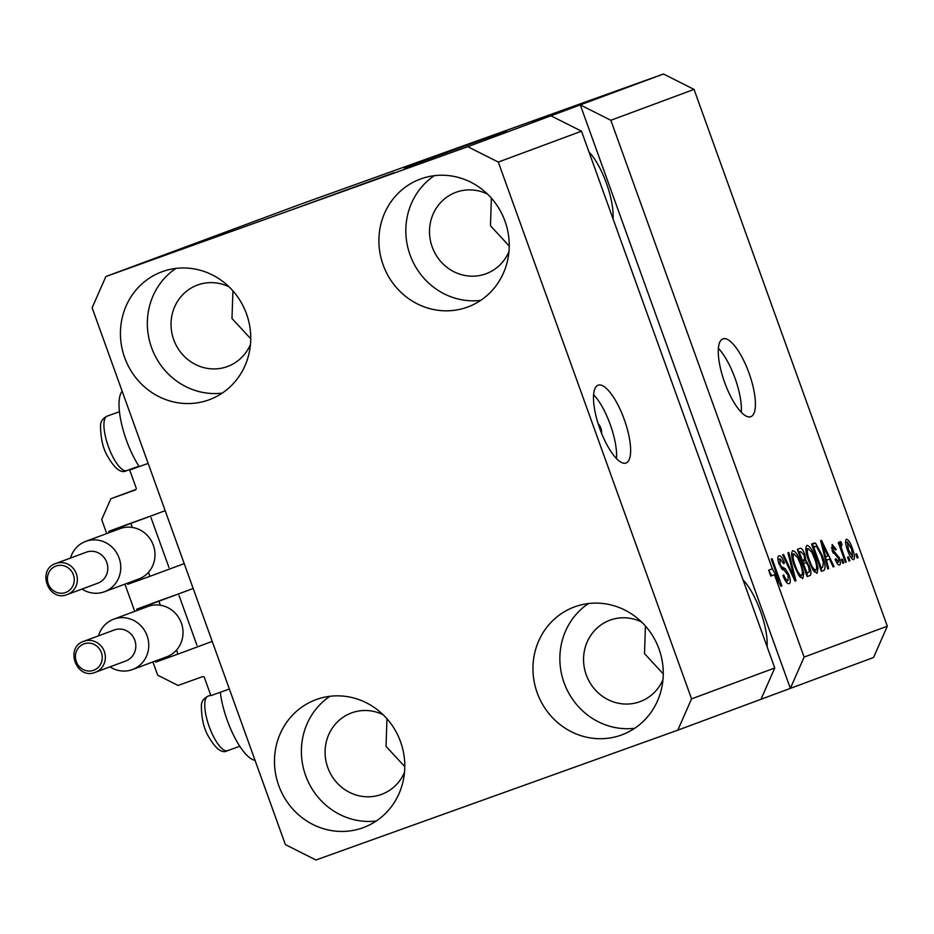 <?xml version="1.0" encoding="UTF-8"?>
<svg xmlns="http://www.w3.org/2000/svg" width="934" height="934" viewBox="0 0 934 934"><rect width="100%" height="100%" fill="white"/><g stroke="black" fill="none" stroke-linecap="round" stroke-linejoin="round"><path stroke-width="1.4" d="M135.232 489.988A1.658 1.564 69.6 0 1 135.208 490L135.243 489.988A1.658 1.564 69.6 0 0 136.13 487.91L129.686 470.024L148.144 463.392L229.367 689.012L210.909 695.632L204.464 677.734A1.658 1.564 69.6 0 0 202.433 676.706L178.055 685.451L157.694 675.189L152.919 661.949M106.71 533.583L101.678 519.596L110.842 498.744L135.955 489.416M110.842 498.744L135.208 490M125.051 525.305A1.658 1.564 69.6 0 1 125.354 525.165L148.985 516.677M168.949 567.498L151.028 517.705M124.911 584.147L134.718 611.373M153.059 603.107A1.658 1.564 69.6 0 1 153.351 602.967A1.658 1.564 69.6 0 1 153.363 602.955L176.993 594.479M196.957 645.289L179.036 595.507M598.052 385.217A41.341 13.053 70.3 0 0 599.803 428.589A41.341 13.053 70.3 0 0 626.025 463.031A41.341 13.053 70.3 0 0 626.06 463.019A41.341 13.053 70.3 0 0 624.321 419.646A41.341 13.053 70.3 0 0 598.099 385.205A41.341 13.053 70.3 0 0 598.052 385.217M722.834 338.89A41.341 13.053 70.3 0 0 724.586 382.263A41.341 13.053 70.3 0 0 750.808 416.704A41.341 13.053 70.3 0 0 750.843 416.681A41.341 13.053 70.3 0 0 749.103 373.308A41.341 13.053 70.3 0 0 722.881 338.867A41.341 13.053 70.3 0 0 722.834 338.89M404.259 167.992L506.52 130.9L404.259 167.992M291.712 209.788L393.973 172.697L291.712 209.788M404.784 766.639L386.034 746.371L386.956 718.76M663.257 673.904L644.507 653.637L645.429 626.025M250.744 338.75L231.982 318.494L232.916 290.871M509.217 246.016L490.455 225.759L491.389 198.136M229.04 286.82A43.408 41.189 -110.4 0 0 197.798 284.928A43.408 41.189 -110.4 0 0 197.389 285.08A43.408 41.189 -110.4 0 0 173.806 339.894A43.408 41.189 -110.4 0 0 227.207 366.618A43.408 41.189 -110.4 0 0 227.604 366.467A43.408 41.189 -110.4 0 0 250.452 344.494M383.092 714.697A43.408 41.189 -110.4 0 0 351.838 712.805A43.408 41.189 -110.4 0 0 351.441 712.957A43.408 41.189 -110.4 0 0 327.857 767.771A43.408 41.189 -110.4 0 0 381.247 794.495A43.408 41.189 -110.4 0 0 381.656 794.344A43.408 41.189 -110.4 0 0 404.504 772.371M641.553 621.962A43.408 41.189 -110.4 0 0 610.311 620.071A43.408 41.189 -110.4 0 0 609.914 620.223A43.408 41.189 -110.4 0 0 586.33 675.037A43.408 41.189 -110.4 0 0 639.72 701.761A43.408 41.189 -110.4 0 0 640.129 701.609A43.408 41.189 -110.4 0 0 662.977 679.637M487.513 194.085A43.408 41.189 -110.4 0 0 456.271 192.194A43.408 41.189 -110.4 0 0 455.862 192.346A43.408 41.189 -110.4 0 0 432.279 247.16A43.408 41.189 -110.4 0 0 485.68 273.884A43.408 41.189 -110.4 0 0 486.077 273.732A43.408 41.189 -110.4 0 0 508.925 251.76M420.954 178.849A68.217 64.726 69.6 0 1 504.862 220.833A68.217 64.726 69.6 0 1 467.806 306.982A68.217 64.726 69.6 0 1 467.163 307.216A68.217 64.726 69.6 0 1 383.255 265.221A68.217 64.726 69.6 0 1 420.312 179.083A68.217 64.726 69.6 0 1 420.954 178.849M574.994 606.726A68.217 64.726 69.6 0 1 658.914 648.721A68.217 64.726 69.6 0 1 621.846 734.86A68.217 64.726 69.6 0 1 621.215 735.093A68.217 64.726 69.6 0 1 537.307 693.11A68.217 64.726 69.6 0 1 574.363 606.96A68.217 64.726 69.6 0 1 574.994 606.726M316.521 699.461A68.217 64.726 69.6 0 1 400.441 741.456A68.217 64.726 69.6 0 1 363.373 827.594A68.217 64.726 69.6 0 1 362.742 827.828A68.217 64.726 69.6 0 1 278.834 785.844A68.217 64.726 69.6 0 1 315.89 699.694A68.217 64.726 69.6 0 1 316.521 699.461M162.481 271.584A68.217 64.726 69.6 0 1 246.389 313.567A68.217 64.726 69.6 0 1 209.333 399.717A68.217 64.726 69.6 0 1 208.691 399.95A68.217 64.726 69.6 0 1 124.782 357.956A68.217 64.726 69.6 0 1 161.839 271.817A68.217 64.726 69.6 0 1 162.481 271.584M255.04 760.311A47.961 15.142 -109.7 0 1 227.207 720.219A47.961 15.142 -109.7 0 1 220.319 692.257M122.179 391.276A47.961 15.142 70.3 0 0 126.382 440.147A47.961 15.142 70.3 0 0 139.178 466.498M498.301 162.072L691.557 698.877L677.804 730.166L315.949 859.992L285.384 844.605L92.127 307.8L105.881 276.511L467.747 146.685L498.301 162.072L581.497 131.192L774.753 667.985L761 699.274L873.547 657.489L887.3 626.2L804.116 657.081L774.473 574.749L770.772 576.068L768.647 570.172L772.348 568.853L610.848 120.288L694.044 89.395L887.3 626.2M691.557 698.877L774.753 667.985M677.804 730.166L761 699.274M467.747 146.685L550.932 115.804L581.497 131.192M772.348 568.853L779.026 580.761L771.215 559.057L772.103 558.719L781.91 585.957L780.952 586.307L774.473 574.749M788.961 574.749C790.654 579.944 790.713 582.921 789.125 583.668C787.187 583.983 785.132 581.275 782.949 575.542L783.708 574.854C785.26 578.811 786.708 580.679 788.051 580.458L788.109 575.157L779.108 564.183C777.52 559.338 777.45 556.547 778.909 555.8C780.626 555.438 782.482 557.832 784.467 562.957L783.708 563.634L780.088 558.964L780.018 563.914L781.303 566.576L785.307 568.736L788.961 574.749L788.074 575.064M788.821 552.519L795.931 580.75L795.009 581.088L782.645 554.808L783.556 554.469L794.274 577.749L787.899 552.858L788.821 552.519M802.773 578.601L798.71 575.274L794.484 566.261C791.46 558.193 790.876 552.998 792.721 550.663C795.558 551.212 798.36 555.461 801.15 563.4L803.8 573.511L802.773 578.601M817.005 573.324L812.954 569.985L808.716 560.972C805.703 552.905 805.108 547.709 806.953 545.386C809.79 545.935 812.592 550.173 815.382 558.123L818.032 568.222L817.005 573.324M826.473 560.19L828.656 568.596L827.722 568.934L820.659 540.693L821.523 540.377L834.062 566.588L833.14 566.926L829.462 559.069L825.609 560.493M856.688 553.78L858.089 557.668L857.202 557.995L855.801 554.107L856.688 553.78M852.333 548.34C854.575 554.201 855.042 557.983 853.711 559.688C851.645 559.268 849.625 556.15 847.628 550.324C845.445 544.557 845.013 540.844 846.332 539.187C848.352 539.572 850.36 542.619 852.333 548.34L851.446 548.667M848.457 556.827L849.858 560.727L848.971 561.054L847.57 557.166L848.457 556.827M842.608 551.772L846.297 562.046L845.41 562.373L838.277 542.572L839.176 542.245L840.308 545.398L840.098 541.498L841.312 542.245L842.001 545.199L841.265 545.071L841.301 547.674L842.608 551.772L841.709 552.099M842.34 559.104L843.741 562.992L842.853 563.319L841.452 559.431L842.34 559.104M839.351 557.785C840.728 561.929 840.798 564.323 839.538 564.953C838.207 565.21 836.736 563.354 835.124 559.373L835.895 558.695L838.58 562.105L838.627 558.602L832.182 550.838L832.124 544.464L836.187 549.367L835.428 550.044L833.175 547.277L832.93 550.114L839.351 557.785L838.44 558.112M813.993 543.168L815.545 543.168L822.212 555.38C825.271 563.389 825.843 568.374 823.916 570.359L821.383 571.293L811.588 544.067L814.086 543.133M809.498 566.646C811.331 571.958 811.424 574.947 809.79 575.601L807.151 576.582L797.344 549.355L800.006 548.363C801.454 547.861 803.053 549.846 804.816 554.341L805.914 560.4L809.498 566.646L808.611 566.961M543.39 118.163L568.526 109.08L543.39 118.163M576.558 106.102L575.951 106.324M559.396 112.15L582.547 103.872L559.396 112.15M603.843 95.98L577.329 105.484L604.368 95.77M608.303 94.217L591.234 100.323L608.303 94.217M640.911 82.157L644.6 80.838L640.911 82.169M105.881 276.511L301.624 203.834L663.479 74.008L694.044 89.395M610.848 120.288L580.294 104.9L550.932 115.804M804.116 657.081L790.362 688.37L580.294 104.9L663.479 74.008M632.89 85.064L620.958 89.372L632.89 85.064M632.68 85.216L636.369 83.897L632.68 85.216M618.098 90.481L632.925 85.169L617.993 90.54M626.667 87.446L630.368 86.126L626.667 87.446M600.725 96.961L582.162 103.697L600.725 96.961M611.221 93.225L610.532 93.482M591.409 100.487L567.93 108.986L591.42 100.498M597.106 98.467L596.406 98.735M549.694 115.979L532.625 122.085L549.694 115.979M550.278 115.839L549.204 116.201M623.62 88.415L637.77 83.348L623.433 88.508M598.857 97.591L607.976 94.299L598.857 97.591M607.415 94.638L608.057 94.404M580.353 104.398L600.807 97.066L579.967 104.573M571.841 107.573L581.754 103.978L571.841 107.573M582.582 103.709L593.942 99.599L582.582 103.709M586.587 102.366L565.724 109.862M566.121 109.687L586.972 102.226M540.249 119.354L549.367 116.061L540.249 119.354M857.19 557.983L858.089 557.668M847.325 542.024L848.516 549.986L852.719 556.851L851.516 548.865L847.325 542.024L845.574 542.654M847.617 550.301L848.516 549.986M850.909 557.505L852.719 556.851M848.971 561.042L849.858 560.727M845.41 562.361L846.297 562.046M841.265 545.071L840.308 545.398M839.841 542.771L841.312 542.245M840.25 548.048L841.301 547.674M842.853 563.319L843.741 562.992M836.759 562.758L838.58 562.105M835.276 549.694L836.187 549.367M831.377 547.919L833.175 547.277M832.042 550.43L832.93 550.114M832.661 552.064L833.805 551.655M827.722 568.934L828.656 568.596M825.177 557.049L826.637 560.085M833.14 566.915L834.062 566.588M825.609 560.458L829.462 559.069M823.566 548.667L825.621 556.898L828.026 555.999L822.118 543.366L823.566 548.667L822.726 548.97M824.792 557.189L825.621 556.898M821.395 543.623L822.118 543.366M821.383 571.269L823.916 570.359M811.716 544.429L815.545 543.168M811.844 544.487L813.969 546.775M821.325 555.707L822.212 555.38M821.43 567.674L821.196 570.756M813.619 546.915L821.126 567.779L822.656 567.218L823.368 562.455L821.313 555.672L816.526 546.448L812.732 547.242M820.239 568.106L821.126 567.779M812.72 547.219L815.125 546.355M805.809 547.978L806.696 549.064M814.495 558.439L815.382 558.123M816.655 568.713L818.032 568.222M814.436 570.651L814.471 572.052M808.108 548.562C806.719 550.406 807.221 554.446 809.626 560.68C811.681 566.564 813.759 569.717 815.861 570.137C817.215 568.339 816.748 564.416 814.46 558.369L811.88 552.344L808.108 548.562L805.82 549.379M808.727 561.007L809.626 560.68M813.596 570.954L815.861 570.137M797.496 549.752L799.516 552.134M803.917 554.656L804.816 554.341M802.236 560.365L802.224 561.719L805.914 560.4M802.224 561.719L803.707 563.412M807.163 572.962L806.999 576.161M799.387 552.204L802.318 560.33L803.882 559.758L804.664 559.162L804.092 555.111L800.835 551.667L798.488 552.519L800.835 551.667M801.419 560.657L802.318 560.33M803.462 563.517L806.894 573.067L809.404 571.748L808.622 566.996C807.303 563.622 806.124 562.268 805.096 562.91L801.465 564.206M806.007 573.383L806.894 573.067M791.577 553.255L792.464 554.352M800.251 563.727L801.15 563.4M802.423 574.001L803.8 573.511M800.204 575.928L800.228 577.34M793.877 553.85C792.487 555.695 792.989 559.735 795.394 565.969C797.438 571.853 799.516 575.005 801.617 575.426C802.983 573.628 802.516 569.705 800.228 563.657L797.636 557.633L793.877 553.85L791.588 554.668M794.495 566.284L795.394 565.969M799.364 576.231L801.617 575.426M794.997 581.076L795.931 580.75M793.561 578.006L794.274 577.749M785.704 581.31L788.051 580.458M777.847 558.544L778.536 559.524M783.568 563.272L784.467 562.957M777.952 559.735L780.088 558.964M779.131 564.229L780.018 563.914M780.287 566.938L781.303 566.576M782.342 569.798L785.307 568.736M786.51 581.018L786.603 582.501M768.647 570.172L771.764 575.718M778.034 581.111L779.026 580.761M780.952 586.295L781.91 585.957M767.083 646.702A43.408 13.706 70.3 0 0 743.02 579.862M613.043 218.813A43.408 13.706 70.3 0 0 588.98 151.985M222.199 393.121A68.217 64.726 69.6 0 1 151.822 348.3A68.217 64.726 69.6 0 1 175.896 268.408M376.239 821.009A68.217 64.726 69.6 0 1 305.862 776.177A68.217 64.726 69.6 0 1 329.936 696.297M634.711 728.275A68.217 64.726 69.6 0 1 564.334 683.443A68.217 64.726 69.6 0 1 588.408 603.562M480.671 300.386A68.217 64.726 69.6 0 1 410.295 255.566A68.217 64.726 69.6 0 1 434.368 175.674M741.281 412.244A41.341 13.053 70.3 0 0 718.363 348.359M616.498 458.571A41.341 13.053 70.3 0 0 593.58 394.697M601.484 433.026A5.172 1.634 70.3 0 0 600.842 428.122A5.172 1.634 70.3 0 0 598.227 423.931M97.626 583.26A16.532 15.691 -110.4 0 0 97.778 583.201A16.532 15.691 -110.4 0 0 106.756 562.315A16.532 15.691 -110.4 0 0 86.418 552.134A16.532 15.691 -110.4 0 0 86.267 552.192A16.532 15.691 -110.4 0 0 86.115 552.251M70.482 558.053A26.876 25.498 69.6 0 1 85.73 541.37A26.876 25.498 69.6 0 1 85.975 541.276A26.876 25.498 69.6 0 1 119.038 557.82A26.876 25.498 69.6 0 1 104.433 591.759A26.876 25.498 69.6 0 1 104.188 591.841A26.876 25.498 69.6 0 1 81.994 589.062M127.409 583.225L127.783 584.264L149.93 576.325L148.483 572.297A26.876 25.498 -110.4 0 0 153.339 545.234A26.876 25.498 -110.4 0 0 132.336 527.441A26.876 25.498 -110.4 0 0 120.229 528.562A26.876 25.498 -110.4 0 0 119.984 528.656A26.876 25.498 -110.4 0 0 119.727 528.749M138.442 579.127A26.876 25.498 -110.4 0 0 138.687 579.033A26.876 25.498 -110.4 0 0 148.483 572.297M132.336 527.441L130.888 523.414L108.729 531.364L128.308 524.102M130.888 523.414L165.178 510.688M108.729 531.364L109.196 532.66M149.93 576.325L184.22 563.587M125.635 661.05A16.532 15.691 -110.4 0 0 125.786 660.992A16.532 15.691 -110.4 0 0 134.765 640.117A16.532 15.691 -110.4 0 0 114.427 629.936A16.532 15.691 -110.4 0 0 114.275 629.995A16.532 15.691 -110.4 0 0 114.123 630.053M98.49 635.856A26.876 25.498 69.6 0 1 113.738 619.172A26.876 25.498 69.6 0 1 113.983 619.079A26.876 25.498 69.6 0 1 147.047 635.61A26.876 25.498 69.6 0 1 132.441 669.55A26.876 25.498 69.6 0 1 132.196 669.643A26.876 25.498 69.6 0 1 110.002 666.853M155.418 661.027L155.791 662.066L177.939 654.115L176.491 650.099A26.876 25.498 -110.4 0 0 181.348 623.025A26.876 25.498 -110.4 0 0 160.344 605.232A26.876 25.498 -110.4 0 0 148.237 606.353A26.876 25.498 -110.4 0 0 147.992 606.446A26.876 25.498 -110.4 0 0 147.735 606.54M166.45 656.929A26.876 25.498 -110.4 0 0 166.696 656.836A26.876 25.498 -110.4 0 0 176.491 650.099M160.344 605.232L158.897 601.216L136.738 609.166L156.317 601.893M158.897 601.216L193.186 588.49M136.738 609.166L137.205 610.451M177.939 654.115L212.228 641.389M833.198 553.138L835.206 552.414M807.139 576.547L809.79 575.601M791.612 573.861L792.382 573.593M781.291 568.608L783.311 567.884M104.164 421.362A28.942 9.13 70.3 0 0 111.181 453.434A28.942 9.13 70.3 0 0 126.709 470.596C121.455 473.76 115.209 469.218 107.994 456.971C103.09 449.102 100.615 438.583 100.545 425.39C100.627 421.479 102.833 418.385 107.165 416.12A28.942 9.13 70.3 0 0 104.164 421.362M204.99 701.434A28.942 9.13 70.3 0 0 212.006 733.505A28.942 9.13 70.3 0 0 227.534 750.667C222.28 753.82 216.046 749.278 208.819 737.043C203.927 729.174 201.44 718.643 201.382 705.462C201.464 701.539 203.67 698.457 207.99 696.192A28.942 9.13 70.3 0 0 204.99 701.434M97.778 583.201L67.155 594.573C48.416 602.407 36.414 569.588 55.806 563.506A16.532 15.691 69.6 0 1 55.958 563.447A16.532 15.691 69.6 0 1 76.296 573.628A16.532 15.691 69.6 0 1 67.318 594.514A16.532 15.691 69.6 0 1 67.166 594.573M56.063 566.051A14.057 13.333 -110.4 0 0 48.276 583.785A14.057 13.333 -110.4 0 0 65.59 592.506A14.057 13.333 -110.4 0 0 73.377 574.772A14.057 13.333 -110.4 0 0 56.063 566.051M95.163 672.363C76.425 680.209 64.423 647.379 83.815 641.296A16.532 15.691 69.6 0 1 83.967 641.249A16.532 15.691 69.6 0 1 104.304 651.418A16.532 15.691 69.6 0 1 95.326 672.305A16.532 15.691 69.6 0 1 95.175 672.363L125.786 660.992M84.072 643.853A14.057 13.333 -110.4 0 0 76.284 661.576A14.057 13.333 -110.4 0 0 93.598 670.297A14.057 13.333 -110.4 0 0 101.386 652.574A14.057 13.333 -110.4 0 0 84.072 643.853M138.979 466.194L126.709 470.596M119.435 411.719L107.165 416.12M239.816 746.266L227.534 750.667M210.757 695.2L207.99 696.192M55.806 563.506L86.267 552.192M85.73 541.37L119.984 528.656M104.433 591.759L138.687 579.033M83.815 641.296L114.275 629.995M113.738 619.172L147.992 606.446M132.441 669.55L166.696 656.836"/></g></svg>
